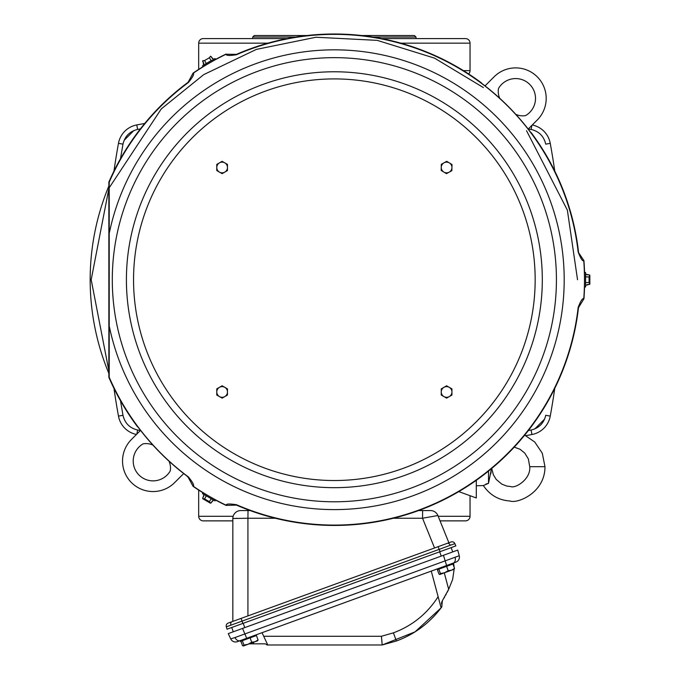 <?xml version="1.0" encoding="UTF-8"?>
<svg xmlns="http://www.w3.org/2000/svg" width="680" height="680" viewBox="0 0 680 680"><rect width="100%" height="100%" fill="white"/><g stroke="black" fill="none" stroke-linecap="round" stroke-linejoin="round"><path stroke-width="1.02" d="M381.574 38.581L465.46 38.581A4.581 4.581 0 0 1 470.041 43.154L470.041 70.627A4.581 4.581 0 0 1 468.639 73.933M465.46 38.581L424.328 38.581M244.4 38.581L234.167 38.581M230.834 38.581L203.26 38.581A4.581 4.581 0 0 0 198.679 43.154L198.679 69.385M414.486 35.53L361.709 35.53L414.486 35.53L416.015 37.052L372.971 37.052M254.244 35.53L307.02 35.53L254.235 35.53L252.705 37.052L252.705 38.581M416.015 38.581L416.015 37.052M203.26 38.581L287.147 38.581M470.041 495.694L470.041 516.29A4.581 4.581 0 0 1 465.46 520.871L440.037 520.871M198.679 490.059L198.679 516.29A4.581 4.581 0 0 0 203.26 520.871L232.84 520.871M108.859 370.736L91.188 279.726L108.859 188.708M109.259 187.722L161.27 108.919L203.737 74.613L256.394 49.385L315.945 37.247L377.213 40.358L434.537 58.14L483.369 87.55M526.533 130.713L567.366 210.137L577.533 279.726M108.859 373.43A244.197 244.197 0 0 1 108.859 186.014M550.248 416.109A763.113 763.113 0 0 0 554.761 388.374A763.113 763.113 0 0 1 550.248 416.109A22.89 22.89 0 0 1 531.956 434.52A22.89 22.89 0 0 0 550.248 416.109L545.742 415.293C543.881 423.198 539.002 428.111 531.106 430.024L528.36 430.534M554.761 171.071A763.113 763.113 0 0 0 550.248 143.335A22.89 22.89 0 0 0 532.262 124.984A22.89 22.89 0 0 1 550.248 143.335A763.113 763.113 0 0 1 554.761 171.071M118.473 416.109A22.89 22.89 0 0 0 136.459 434.46A22.89 22.89 0 0 1 118.473 416.109A763.113 763.113 0 0 1 113.959 388.374A763.113 763.113 0 0 0 118.473 416.109L122.978 415.293C124.84 423.198 129.719 428.111 137.615 430.024L136.85 434.061M118.473 143.335A763.113 763.113 0 0 0 113.959 171.071A763.113 763.113 0 0 1 118.473 143.335A22.89 22.89 0 0 1 136.765 124.924A1068.365 1068.365 0 0 1 144.721 123.462A1068.365 1068.365 0 0 0 136.765 124.924A22.89 22.89 0 0 0 118.473 143.335L122.978 144.151L120.479 158.755M120.479 400.69L122.978 415.267M550.248 143.335L545.742 144.151C543.881 136.246 539.002 131.342 531.106 129.43L528.343 128.911M531.956 434.52A1068.365 1068.365 0 0 1 525.793 435.659A1068.365 1068.365 0 0 0 531.956 434.52L531.088 430.024M140.377 430.534L137.615 430.024M140.361 128.911L137.615 129.43C129.719 131.342 124.84 136.246 122.978 144.151M243.194 645.975L242.488 645.583L243.44 645.957L243.925 645.057L242.335 640.679L240.89 641.206L242.488 645.583L243.44 645.957L248.047 644.283L243.925 645.057M438.779 569.177L438.515 568.463L453.577 562.981L454.155 567.358M242.42 639.837L254.413 635.468M241.204 642.056L239.81 640.781L242.029 639.973L242.292 640.696M228.268 633.615L230.732 638.902L234.991 637.551L459.246 555.73A5.338 5.338 -110 0 1 455.914 562.13L237.397 641.665A5.338 5.338 -110 0 1 230.732 638.902L228.268 633.615L242.556 628.413L233.282 631.788L231.719 627.487L242.785 623.458L227.026 629.196L226.312 626.85A3.051 3.051 0 0 1 228.191 623.084L241.077 618.4L232.84 621.392L232.84 518.5L233.903 518.406M381.964 641.912L381.421 636.276L382.185 644.98L415.055 631.847L441.116 607.827C429.326 623.296 414.418 634.355 396.38 641.002L382.185 644.98L266.866 644.98L267.767 644.98L265.166 643.841L253.861 643.841L253.198 642.404M442.246 600.899L441.915 601.587M441.685 602.267L441.592 602.71M441.498 603.423L441.473 603.959M431.273 571.098L441.116 607.827L441.762 606.951L441.116 607.827L441.762 606.951L442.374 600.687L448.69 589.288L452.642 579.437L454.223 568.659M267.767 644.98L262.038 632.697M249.271 643.841L253.861 643.841M443.989 598.111L444.635 597.023M445.731 595.093L446.148 594.337M447.279 592.195L448.681 589.313L444.287 572.858M459.246 555.73L457.733 550.094L459.246 555.73M430.525 510.569L422.628 510.569L430.525 510.569A7.939 7.939 0 0 1 437.886 515.534L448.885 542.759L438.141 546.669L451.027 541.977A3.051 3.051 0 0 1 454.886 543.66L455.838 545.913L440.087 551.65L451.154 547.621L452.719 551.922L443.445 555.296L457.733 550.094M246.687 638.282L242.556 628.413L443.445 555.296L446.624 565.513M455.838 545.913L454.886 543.66L450.245 545.275L439.127 549.389L440.087 551.65L242.785 623.458L242.072 621.112L226.312 626.85A3.051 3.051 0 0 1 228.191 623.084M241.077 618.4L438.141 546.669L439.127 549.389L242.072 621.112L241.077 618.4L231.965 621.715A3.051 2.159 70 0 0 230.902 625.107M437.886 515.534L422.637 518.219M422.628 510.569L418.574 510.569L422.628 510.569L422.535 518.245L393.423 518.245M250.147 510.569L248.022 510.569L250.147 510.569M240.779 510.569L248.022 510.569L247.928 518.245L232.84 518.5A7.939 7.939 0 0 1 240.779 510.569M476.298 480.31L476.298 497.973L458.804 491.606M483.404 485.546L488.512 483.327L485.877 484.083M491.478 468.656L488.512 483.327L488.512 471.079M514.225 447.142L520.056 449.267L524.748 453.075L528.36 458.94L529.72 466.684L544.977 466.684C545.062 492.949 517.302 503.897 510 500.998C498.729 500.242 489.846 495.1 483.361 485.579L476.298 485.767M491.156 471.631L490.756 473.952M578.493 251.821A245.726 245.726 0 0 0 531.156 132.575L530.995 132.736A245.497 245.497 0 0 0 481.346 83.096L481.508 82.934A245.726 245.726 0 0 0 236.462 54.349L236.445 54.74A245.37 245.37 0 0 1 578.162 252.033L583.933 260.644A250.3 250.3 0 0 1 584.553 272.476M578.493 307.632L578.162 307.42A245.37 245.37 0 0 1 236.445 504.704L236.462 505.104A245.726 245.726 0 0 0 578.493 307.632L583.933 298.8A250.3 250.3 0 0 0 584.553 286.977M236.462 505.104L226.091 505.401A250.3 250.3 0 0 1 215.543 500.029M236.445 54.74C229.559 55.811 226.108 55.649 226.091 54.247A250.121 250.121 0 0 0 193.231 73.219C194.446 73.882 192.856 76.959 188.479 82.433L188.131 82.246A245.726 245.726 0 0 0 108.859 182.104L108.859 377.341A245.726 245.726 0 0 0 137.564 426.87L137.734 426.708A245.497 245.497 0 0 0 187.374 476.357L187.213 476.519A245.726 245.726 0 0 0 188.131 477.198L193.052 486.319A250.3 250.3 0 0 0 202.98 492.779M193.052 486.319L193.231 486.225A250.121 250.121 0 0 0 226.091 505.197C226.057 503.812 229.508 503.65 236.445 504.704M188.131 477.198L188.479 477.012C192.848 482.435 194.438 485.512 193.231 486.225M188.479 477.012A245.37 245.37 0 0 1 109.217 377.264L109.217 182.18A245.37 245.37 0 0 1 188.479 82.433M578.162 307.42C580.669 300.917 582.539 298.01 583.763 298.69A250.121 250.121 0 0 0 583.763 260.754C582.582 261.469 580.712 258.561 578.162 252.033M334.365 57.655A222.062 222.062 0 0 1 556.427 279.726A222.062 222.062 0 0 1 334.365 501.789A222.062 222.062 0 0 1 112.294 279.726A222.062 222.062 0 0 1 334.365 57.655M216.784 388.875L222.122 385.789L224.8 387.337A5.338 5.338 0 0 1 224.791 396.584A5.338 5.338 0 0 1 216.784 391.96A5.338 5.338 0 0 1 224.8 387.337L227.469 388.883L227.46 395.046L222.122 398.131L216.775 395.046L216.784 388.875M441.32 164.296L446.726 161.321L449.361 162.911A5.338 5.338 0 0 1 449.174 172.168A5.338 5.338 0 0 1 441.26 167.373A5.338 5.338 0 0 1 449.361 162.911L452.004 164.509L451.877 170.68L446.471 173.655L441.192 170.459L441.32 164.296M441.26 388.875L446.598 385.789L449.267 387.337A5.338 5.338 0 0 1 449.267 396.584A5.338 5.338 0 0 1 441.26 391.96A5.338 5.338 0 0 1 449.267 387.337L451.945 388.883L451.937 395.046L446.598 398.131L441.252 395.046L441.26 388.875M216.784 164.398L222.122 161.321L224.8 162.86A5.338 5.338 0 0 1 224.791 172.117A5.338 5.338 0 0 1 216.784 167.484A5.338 5.338 0 0 1 224.8 162.86L227.469 164.407L227.46 170.569L222.122 173.655L216.775 170.569L216.784 164.398M215.577 499.953L203.022 492.702L202.47 493.663L215.033 500.905L215.577 499.953M211.216 498.712L203.813 494.437M206.286 495.856L204.578 498.916L209.423 501.712L211.131 498.763L213.554 500.165L210.536 503.234L209.423 501.712M203.864 494.564L202.708 498.712L204.578 498.916M202.784 498.754L210.469 503.192M203.787 496.026L202.733 497.845M212.33 500.956L211.276 502.775M584.477 286.977L584.477 272.476L585.582 272.476L585.582 286.977L584.477 286.977M585.582 276.87L585.582 285.422M585.582 282.574L589.075 282.523L589.075 276.922L585.667 276.922L585.667 274.125L589.832 275.204L589.075 276.922M585.667 285.32L589.832 284.249L589.075 282.523M589.84 284.163L589.84 275.8M586.967 284.656L589.832 284.249M586.967 274.797L589.075 274.797M485.019 85.892L494.088 76.832A30.523 30.523 0 0 1 543.873 86.734A30.523 30.523 0 0 1 537.251 120.003L528.19 129.064M499.715 98.269A16.787 16.787 0 0 1 498.483 88.493A19.839 19.839 0 0 1 534.828 93.279A19.839 19.839 0 0 1 525.589 115.6A16.787 16.787 0 0 1 515.822 114.368M236.462 54.349L226.091 54.247M203.022 66.742L215.577 59.491L215.033 58.54L202.47 65.79L203.022 66.742M193.231 73.219L193.052 73.126A250.3 250.3 0 0 1 202.98 66.674M226.091 54.043A250.3 250.3 0 0 0 215.543 59.423M211.216 60.741L213.69 59.313M204.578 60.537L206.286 63.478L211.131 60.681L209.423 57.741L204.578 60.537L202.708 60.741L203.787 63.427L202.733 61.599M213.554 59.288L210.536 56.219L209.423 57.741M203.813 65.016L203.209 63.759L203.787 63.427M212.33 58.497L211.276 56.669M188.131 82.246L193.052 73.126M183.702 473.552L174.641 482.613A30.523 30.523 0 0 1 131.469 482.613A30.523 30.523 0 0 1 131.469 439.45L140.531 430.38M169.006 461.185A16.787 16.787 0 0 1 170.238 470.951A19.839 19.839 0 0 1 139.026 475.056A19.839 19.839 0 0 1 143.131 443.844A16.787 16.787 0 0 1 152.898 445.077M235.977 518.347L237.133 518.321M454.044 569.304L454.529 568.404L454.044 569.304L454.529 568.404L451.596 570.197L454.155 569.262M242.335 640.679L256.453 635.537L258.051 639.914L255.111 641.716L251.702 642.226L248.047 644.283L257.669 640.781L258.051 639.914L257.567 640.823M251.702 642.226L250.112 637.848M438.812 569.168L437.376 569.687L438.974 574.064L439.926 574.447L451.596 570.197L448.188 570.715L444.533 572.773L440.41 573.546L438.812 569.168L452.94 564.026L454.529 568.404M438.974 574.064L439.815 574.49L440.41 573.546M448.188 570.715L446.598 566.329M438.133 596.692L441.116 607.827L438.133 596.692C427.236 613.7 412.326 625.753 393.414 632.842L396.38 641.002M295.749 37.052L252.705 37.052M470.041 70.627L463.437 70.627M470.041 43.154L400.817 43.154M267.903 43.154L198.679 43.154M198.679 516.29L233.163 516.29M438.192 516.29L470.041 516.29M534.862 428.885L544.604 419.109M133.858 130.56L124.117 140.335M137.641 129.421L136.765 124.924M531.106 129.43L531.87 125.383M263.704 636.276L381.421 636.276L393.414 632.842M439.679 551.794L441.243 556.096M447.253 543.354A3.051 2.159 70 0 1 450.245 545.275M434.554 547.978L422.535 518.245M109.429 326.961A229.831 229.831 0 0 0 564.196 279.726A229.831 229.831 0 0 0 109.429 232.483M334.365 487.671A207.952 207.952 0 0 1 126.412 279.726A207.952 207.952 0 0 1 334.365 71.774A207.952 207.952 0 0 1 542.308 279.726A207.952 207.952 0 0 1 334.365 487.671M334.365 480.531A200.812 200.812 0 0 1 133.552 279.726A200.812 200.812 0 0 1 334.365 78.914A200.812 200.812 0 0 1 535.168 279.726A200.812 200.812 0 0 1 334.365 480.531M203.864 64.88L206.286 63.478M275.298 518.245L247.928 518.245L247.928 615.902M243.194 623.313L244.757 627.615M240.117 640.67A5.338 3.774 -110 0 1 234.991 637.551M453.194 563.116A5.338 3.774 -110 0 0 455.115 557.43M491.716 468.452L493.416 474.878L496.272 479.485L501.746 484.092L506.677 486.038L510.62 486.531C515.372 488.844 531.012 479.102 529.72 466.684M544.977 466.684L542.292 453.228L534.744 442L524.688 435.149M255.059 636.046L254.796 635.332M451.537 564.536L451.282 563.813"/></g></svg>
